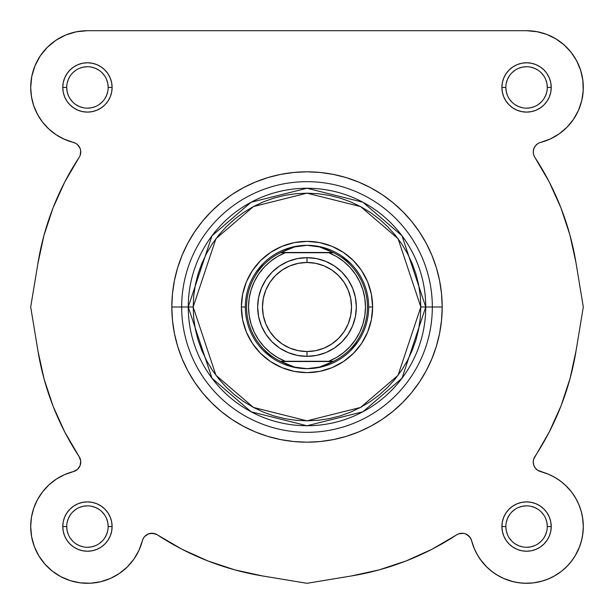 <?xml version="1.0" encoding="UTF-8"?>
<svg xmlns="http://www.w3.org/2000/svg" width="614" height="614" viewBox="0 0 614 614"><rect width="100%" height="100%" fill="white"/><g stroke="black" fill="none" stroke-linecap="round" stroke-linejoin="round"><path stroke-width="0.92" d="M583.3 527.081L582.571 535.623M582.08 538.248L580.176 545.132M579.639 546.614L575.172 555.823M574.428 557.028L570.038 563.023M568.242 565.057L562.624 570.368M561.434 571.319L553.813 576.323L561.434 571.319M551.671 577.444L545.163 580.161L551.671 577.444M542.676 580.967L533.666 582.855M533.436 582.886L524.548 583.262L533.436 582.886M521.9 583.108L514.862 582.08M513.312 581.734L503.61 578.449M502.382 577.889L495.805 574.244M493.556 572.716L487.677 567.881L493.556 572.716M486.749 566.991L480.133 559.177M479.227 557.85L475.704 551.717L479.227 557.85M471.606 540.688L474.591 549.33L470.754 538.478L467.668 535.009L469.418 536.559L465.604 533.911L463.34 533.328L465.604 533.911M432.087 549.208L406.192 560.912L379.222 569.861L351.461 575.947L379.222 569.861L351.461 575.947L379.222 569.861L406.192 560.912L432.087 549.208L456.624 534.863A9.87 9.87 0 0 1 471.598 540.665L473.924 547.749L477.162 554.473L481.246 560.712L486.119 566.361L481.246 560.712M262.539 575.947L307 583.3L351.461 575.947L307 583.3L262.539 575.947L234.778 569.861L262.539 575.947A272.601 272.601 0 0 1 157.376 534.863L153.001 533.305L148.396 533.911L150.66 533.328L148.396 533.911L150.66 533.328L155.281 533.819M148.396 533.911L144.582 536.559L143.246 538.478L138.971 550.305L142.402 540.665A56.741 56.741 0 0 1 30.7 526.559A56.741 56.741 0 0 1 73.335 471.598L77.441 469.418L80.089 465.604L80.695 460.999L79.137 456.624L80.181 458.719M139.409 549.33L138.303 551.717L139.409 549.33M134.773 557.85L133.422 559.799M127.512 566.73L126.33 567.881M120.444 572.716L118.195 574.244M111.618 577.889L110.013 578.618M101.387 581.558L99.138 582.08M92.1 583.108L89.452 583.262M71.324 580.967L68.837 580.161L71.324 580.967M62.329 577.444L60.187 576.323L62.329 577.444M52.566 571.319L51.376 570.368L52.566 571.319M45.758 565.057L43.962 563.023M39.572 557.021L38.598 555.432L39.572 557.021M34.607 547.243L33.824 545.132L34.607 547.243M31.92 538.248L31.429 535.623M30.7 527.081L30.7 526.444M31.36 517.955L31.805 515.422M33.309 509.543L34.277 506.727L33.309 509.543M36.656 501.262L37.914 498.867M48.376 485.413L50.31 483.655M55.076 479.956L57.562 478.321M62.82 475.443L65.245 474.338L62.82 475.443M76.013 470.477L76.696 470.017M78.377 468.467L78.807 467.922M80.173 465.389L80.357 464.806M80.741 462.495L80.741 461.605M80.495 459.802L80.273 458.996M30.7 307L38.045 262.592L30.7 307L37.868 263.652L43.916 235.599L52.881 208.33L64.662 182.158L79.137 157.376A272.601 272.601 0 0 0 37.868 263.652L30.7 307L38.053 351.461L30.7 307M41.752 244.103L44.139 234.778M49.082 218.753L52.988 208.054M80.273 155.004L80.495 154.198M80.741 152.395L80.756 151.957M76.696 143.983L76.013 143.522L76.696 143.983M65.729 35.021L55.92 40.263L65.729 35.021L76.374 31.79L87.441 30.7A56.741 56.741 0 0 0 30.7 87.441L31.467 96.759L30.7 87.441A56.741 56.741 0 0 0 73.335 142.402L63.695 138.971L75.522 143.246L77.441 144.582L75.522 143.246L64.508 139.34L56.296 134.865L48.928 129.109L42.612 122.217L37.508 114.388L42.612 122.217M61.162 137.728L55.513 134.343L61.162 137.728M52.39 132.056L47.9 128.134M40.516 119.339L41.468 120.697M39.112 117.174L36.41 112.239M34.683 108.333L32.88 103.022L34.683 108.333M31.867 98.885L30.999 93.282M30.723 89.107L30.784 84.325M31.452 78.216L32.404 73.634L31.452 78.216M34.192 67.832L36.003 63.488L34.192 67.832M38.851 58.138L41.445 54.216L38.851 58.138M45.275 49.473L48.514 46.157L45.275 49.473M53.272 42.143L56.972 39.572L53.272 42.143M62.636 36.41L66.512 34.699L62.636 36.41M73.327 32.481L76.788 31.705M546.614 34.361L555.823 38.828L564.082 44.883L555.823 38.828L546.614 34.361L536.751 31.621L526.559 30.7L87.441 30.7L526.559 30.7L537.626 31.79M540.673 32.481L547.488 34.699L540.673 32.481M551.364 36.41L557.028 39.572L551.364 36.41M560.728 42.143L565.486 46.157M568.725 49.473L572.555 54.216M575.149 58.138L577.997 63.488M579.808 67.832L581.596 73.634M582.548 78.216L583.216 84.325M583.277 89.107L583.001 93.282L583.277 89.107M582.133 98.885L581.12 103.022M579.317 108.333L577.59 112.239M574.888 117.174L572.532 120.697M568.948 125.156L566.1 128.134M561.61 132.056L558.487 134.343L561.61 132.056M552.838 137.728L549.921 139.148M578.449 110.39L581.734 100.688L578.449 110.39L573.484 119.339L566.991 127.252L559.177 133.867L550.305 138.971L540.665 142.402A9.87 9.87 0 0 0 534.863 157.376L533.819 155.281L534.863 157.376A9.87 9.87 0 0 1 533.244 151.957L533.658 154.782L534.863 157.376L549.208 181.913L560.912 207.808L569.861 234.778L575.947 262.539L583.3 307L575.955 351.408L583.3 307L576.132 350.348L570.084 378.401L561.119 405.67L549.338 431.842L533.727 458.996M536.559 144.582L535.623 145.533M535.193 146.078L533.911 148.396M533.328 150.66L533.259 151.505M533.259 152.395L533.505 154.198M572.248 369.897L569.861 379.222M564.918 395.247L561.012 405.946M533.505 459.802L533.259 461.605M533.259 462.495L533.643 464.806M533.827 465.389L535.193 467.922M535.623 468.467L537.304 470.017M537.987 470.477L540.665 471.598A9.87 9.87 0 0 1 533.244 462.043L533.781 465.235L533.244 462.043A9.87 9.87 0 0 1 534.863 456.624L533.658 459.218L533.244 462.043M540.804 471.636L548.755 474.338M551.18 475.443L556.438 478.321M558.924 479.956L563.69 483.655M565.072 484.891L571.388 491.783M571.626 492.083L576.086 498.867M577.344 501.262L579.723 506.727M580.691 509.543L582.195 515.422L580.691 509.543M582.532 517.241L583.3 526.559L582.532 517.241M142.402 540.665A9.87 9.87 0 0 1 157.376 534.863L181.913 549.208L207.808 560.912L181.913 549.208L207.808 560.912L234.778 569.861M351.461 575.947A272.601 272.601 0 0 0 456.624 534.863L458.719 533.819L463.34 533.328M535.009 467.668L533.911 465.604M533.819 458.719L534.863 456.624A272.601 272.601 0 0 0 576.132 350.348L583.3 307L575.947 262.539A272.601 272.601 0 0 0 534.863 157.376M420.828 307L398.064 375.3L360.564 407.435L307 420.828L253.436 407.435L215.936 375.3L193.172 307L188.252 307L211.999 378.247L251.118 411.779L307 425.748L362.882 411.779L402.001 378.247L425.748 307L420.828 307L420.283 318.159L418.641 329.204L415.931 340.041L412.163 350.563L407.389 360.656L401.648 370.242L394.994 379.214L387.488 387.488L379.214 394.994L370.242 401.648L360.656 407.389L350.563 412.163L340.041 415.931L329.204 418.641L318.159 420.283L307 420.828L295.841 420.283L284.796 418.641L273.959 415.931L263.437 412.163L253.344 407.389L243.758 401.648L234.786 394.994L226.512 387.488L219.006 379.214L212.352 370.242L206.611 360.656L201.837 350.563L198.069 340.041L195.359 329.204L193.717 318.159L193.172 307L193.717 295.841L195.359 284.796L198.069 273.959L201.837 263.437L206.611 253.344L212.352 243.758L219.006 234.786L226.512 226.512L234.786 219.006L243.758 212.352L253.344 206.611L263.437 201.837L273.959 198.069L284.796 195.359L295.841 193.717L307 193.172L318.159 193.717L329.204 195.359L340.041 198.069L350.563 201.837L360.656 206.611L370.242 212.352L379.214 219.006L387.488 226.512L394.994 234.786L401.648 243.758L407.389 253.344L412.163 263.437L415.931 273.959L418.641 284.796L420.283 295.841L420.828 307L425.748 307A118.748 118.748 0 0 1 307 425.748A118.748 118.748 0 0 1 188.252 307L171.813 307A135.187 135.187 0 0 0 307 442.187A135.187 135.187 0 0 0 442.187 307L432.325 307A125.325 125.325 0 0 1 307 432.325A125.325 125.325 0 0 1 181.675 307A125.325 125.325 0 0 0 307 432.325A125.325 125.325 0 0 0 432.325 307L425.748 307L432.325 307A125.325 125.325 0 0 0 307 181.675A125.325 125.325 0 0 0 181.675 307L188.252 307A118.748 118.748 0 0 1 307 188.252A118.748 118.748 0 0 1 425.748 307L402.001 235.753L362.882 202.221L307 188.252L251.118 202.221L211.999 235.753L188.252 307L193.172 307L215.936 238.7L253.436 206.565L307 193.172L360.564 206.565L398.064 238.7L420.828 307M66.719 87.434L66.719 87.441A20.723 20.723 0 0 0 87.441 108.164A20.723 20.723 0 0 0 108.164 87.441A20.723 20.723 0 0 0 87.441 66.719A20.723 20.723 0 0 0 66.719 87.441L62.774 87.441A24.667 24.667 0 0 1 87.441 62.774A24.667 24.667 0 0 1 112.109 87.441L108.164 87.441A20.723 20.723 0 0 1 87.441 108.164A20.723 20.723 0 0 1 66.719 87.441A20.723 20.723 0 0 1 87.441 66.719A20.723 20.723 0 0 1 108.164 87.441L107.765 83.397L106.583 79.513M108.164 526.566L108.164 526.559A20.723 20.723 0 0 0 87.441 505.836A20.723 20.723 0 0 0 66.719 526.559L62.774 526.559A24.667 24.667 0 0 1 87.441 501.891A24.667 24.667 0 0 1 112.109 526.559L108.164 526.559A20.723 20.723 0 0 1 87.441 547.281A20.723 20.723 0 0 1 66.719 526.559A20.723 20.723 0 0 1 87.441 505.836A20.723 20.723 0 0 1 108.164 526.559L107.765 522.514L106.583 518.63M547.281 526.566L547.281 526.559A20.723 20.723 0 0 0 526.559 505.836A20.723 20.723 0 0 0 505.836 526.559L501.891 526.559A24.667 24.667 0 0 1 526.559 501.891A24.667 24.667 0 0 1 551.226 526.559L547.281 526.559A20.723 20.723 0 0 1 526.559 547.281A20.723 20.723 0 0 1 505.836 526.559A20.723 20.723 0 0 1 526.559 505.836A20.723 20.723 0 0 1 547.281 526.559L546.882 522.514L545.708 518.63M505.836 87.434L505.836 87.441A20.723 20.723 0 0 0 526.559 108.164A20.723 20.723 0 0 0 547.281 87.441A20.723 20.723 0 0 0 526.559 66.719A20.723 20.723 0 0 0 505.836 87.441L501.891 87.441A24.667 24.667 0 0 1 526.559 62.774A24.667 24.667 0 0 1 551.226 87.441L547.281 87.441A20.723 20.723 0 0 1 526.559 108.164A20.723 20.723 0 0 1 505.836 87.441A20.723 20.723 0 0 1 526.559 66.719A20.723 20.723 0 0 1 547.281 87.441L546.882 83.397L545.708 79.513M245.324 307.023L241.379 307A65.621 65.621 0 0 1 307 241.379A65.621 65.621 0 0 1 372.621 307L368.676 307.023M442.187 307A135.187 135.187 0 0 1 307 442.187A135.187 135.187 0 0 1 171.813 307L172.465 320.255L174.407 333.371L177.63 346.242L182.105 358.737L187.777 370.726L194.592 382.108L202.497 392.76L211.408 402.592L221.24 411.503L231.892 419.408L243.274 426.223L255.263 431.895L267.758 436.37L280.629 439.593L293.745 441.535L307 442.187L320.255 441.535L333.371 439.593L346.242 436.37L358.737 431.895L370.726 426.223L382.108 419.408L392.76 411.503L402.592 402.592L411.503 392.76L419.408 382.108L426.223 370.726L431.895 358.737L436.37 346.242L439.593 333.371L441.535 320.255L442.187 307L441.535 293.745L439.593 280.629L436.37 267.758L431.895 255.263L426.223 243.274L419.408 231.892L411.503 221.24L402.592 211.408L392.76 202.497L382.108 194.592L370.726 187.777L358.737 182.105L346.242 177.63L333.371 174.407L320.255 172.465L307 171.813L293.745 172.465L280.629 174.407L267.758 177.63L255.263 182.105L243.274 187.777L231.892 194.592L221.24 202.497L211.408 211.408L202.497 221.24L194.592 231.892L187.777 243.274L182.105 255.263L177.63 267.758L174.407 280.629L172.465 293.745L171.813 307A135.187 135.187 0 0 1 307 171.813A135.187 135.187 0 0 1 442.187 307A135.187 135.187 0 0 0 307 171.813A135.187 135.187 0 0 0 171.813 307L181.675 307A125.325 125.325 0 0 1 307 181.675A125.325 125.325 0 0 1 432.325 307L442.187 307M47.316 47.316L40.263 55.92L47.316 47.316L55.92 40.263M31.467 96.759L33.762 105.823L31.467 96.759M80.089 148.396L80.672 150.66L80.089 148.396L77.441 144.582M56.296 479.135L48.928 484.891L56.296 479.135L64.508 474.66L73.335 471.598A9.87 9.87 0 0 0 79.137 456.624L64.792 432.087L53.088 406.192L44.139 379.222L38.053 351.461A272.601 272.601 0 0 0 79.137 456.624M31.467 517.241L30.7 526.559L31.621 536.751L30.7 526.559L31.467 517.241L33.762 508.177L37.508 499.612L42.612 491.783L48.928 484.891M34.361 546.614L38.828 555.823L44.883 564.082L52.313 571.12L60.893 576.707L70.334 580.66L60.893 576.707L52.313 571.12L44.883 564.082L38.828 555.823L34.361 546.614L31.621 536.751M100.688 581.734L110.39 578.449L100.688 581.734L90.565 583.216L80.334 582.855L70.334 580.66M133.867 559.177L138.971 550.305L133.867 559.177L127.252 566.991L119.339 573.484L110.39 578.449M518.891 582.778L526.336 583.3L533.781 582.839L541.103 581.404L533.781 582.839L526.336 583.3L518.891 582.778L511.585 581.289L504.531 578.849L497.862 575.51L491.691 571.319L486.119 566.361M548.172 579.025L554.864 575.732L548.172 579.025L541.103 581.404M561.073 571.596L566.684 566.684L571.596 561.073L575.732 554.864L571.596 561.073L566.684 566.684L561.073 571.596L554.864 575.732M583.3 526.336L582.778 518.891L581.289 511.585L578.849 504.531L581.289 511.585L582.778 518.891L583.3 526.336L582.839 533.781L581.404 541.103L579.025 548.172L575.732 554.864M575.51 497.862L571.319 491.691L575.51 497.862L578.849 504.531M554.473 477.162L547.749 473.924L554.473 477.162L560.712 481.246L566.361 486.119L571.319 491.691M582.855 80.334L580.66 70.334L576.707 60.893L571.12 52.313L576.707 60.893L580.66 70.334L582.855 80.334L583.216 90.565L581.734 100.688M537.695 143.707L535.316 145.909L533.781 148.765L533.244 151.957A9.87 9.87 0 0 1 540.665 142.402A56.741 56.741 0 0 0 526.559 30.7M533.781 465.235L535.316 468.091L537.695 470.293L547.749 473.924M146.332 535.009L144.582 536.559M80.181 155.281L80.672 150.66M37.508 114.388L33.762 105.823M30.7 87.441L31.79 76.374L35.021 65.729L40.263 55.92M564.082 44.883L571.12 52.313M547.281 87.441L551.226 87.441A24.667 24.667 0 0 1 526.559 112.109A24.667 24.667 0 0 1 501.891 87.441L502.367 92.254L503.772 96.882L506.051 101.149L509.113 104.887L512.851 107.949L517.118 110.228L521.746 111.633L526.559 112.109L531.371 111.633L535.999 110.228L540.266 107.949L544.004 104.887L547.074 101.149L549.353 96.882L550.758 92.254L551.226 87.441L550.758 82.629L549.353 78.001L547.074 73.734L544.004 69.996L540.266 66.926L535.999 64.647L531.371 63.242L526.559 62.774L521.746 63.242L517.118 64.647L512.851 66.926L509.113 69.996L506.051 73.734L503.772 78.001L502.367 82.629L501.891 87.441L505.836 87.441L506.235 91.486L507.417 95.37M505.836 526.551L505.836 526.559A20.723 20.723 0 0 0 526.559 547.281A20.723 20.723 0 0 0 547.281 526.559L551.226 526.559A24.667 24.667 0 0 1 526.559 551.226A24.667 24.667 0 0 1 501.891 526.559L502.367 531.371L503.772 535.999L506.051 540.266L509.113 544.004L512.851 547.074L517.118 549.353L521.746 550.758L526.559 551.226L531.371 550.758L535.999 549.353L540.266 547.074L544.004 544.004L547.074 540.266L549.353 535.999L550.758 531.371L551.226 526.559L550.758 521.746L549.353 517.118L547.074 512.851L544.004 509.113L540.266 506.051L535.999 503.772L531.371 502.367L526.559 501.891L521.746 502.367L517.118 503.772L512.851 506.051L509.113 509.113L506.051 512.851L503.772 517.118L502.367 521.746L501.891 526.559L505.836 526.559L506.235 530.603L507.417 534.487M66.719 526.551L66.719 526.559A20.723 20.723 0 0 0 87.441 547.281A20.723 20.723 0 0 0 108.164 526.559L112.109 526.559A24.667 24.667 0 0 1 87.441 551.226A24.667 24.667 0 0 1 62.774 526.559L63.242 531.371L64.647 535.999L66.926 540.266L69.996 544.004L73.734 547.074L78.001 549.353L82.629 550.758L87.441 551.226L92.254 550.758L96.882 549.353L101.149 547.074L104.887 544.004L107.949 540.266L110.228 535.999L111.633 531.371L112.109 526.559L111.633 521.746L110.228 517.118L107.949 512.851L104.887 509.113L101.149 506.051L96.882 503.772L92.254 502.367L87.441 501.891L82.629 502.367L78.001 503.772L73.734 506.051L69.996 509.113L66.926 512.851L64.647 517.118L63.242 521.746L62.774 526.559L66.719 526.559L67.118 530.603L68.292 534.487M108.164 87.441L112.109 87.441A24.667 24.667 0 0 1 87.441 112.109A24.667 24.667 0 0 1 62.774 87.441L63.242 92.254L64.647 96.882L66.926 101.149L69.996 104.887L73.734 107.949L78.001 110.228L82.629 111.633L87.441 112.109L92.254 111.633L96.882 110.228L101.149 107.949L104.887 104.887L107.949 101.149L110.228 96.882L111.633 92.254L112.109 87.441L111.633 82.629L110.228 78.001L107.949 73.734L104.887 69.996L101.149 66.926L96.882 64.647L92.254 63.242L87.441 62.774L82.629 63.242L78.001 64.647L73.734 66.926L69.996 69.996L66.926 73.734L64.647 78.001L63.242 82.629L62.774 87.441L66.719 87.441L67.118 91.486L68.292 95.37M368.676 307L372.621 307A65.621 65.621 0 0 1 307 372.621A65.621 65.621 0 0 1 241.379 307L242.637 319.802L246.375 332.113L252.438 343.456L260.597 353.403L270.544 361.562L281.887 367.625L294.198 371.363L307 372.621L319.802 371.363L332.113 367.625L343.456 361.562L353.403 353.403L361.562 343.456L367.625 332.113L371.363 319.802L372.621 307L371.363 294.198L367.625 281.887L361.562 270.544L353.403 260.597L343.456 252.438L332.113 246.375L319.802 242.637L307 241.379L294.198 242.637L281.887 246.375L270.544 252.438L260.597 260.597L252.438 270.544L246.375 281.887L242.637 294.198L241.379 307L245.324 307M255.708 272.754L263.391 263.391M307.023 368.676L307 368.676A61.676 61.676 0 0 1 245.324 307A61.676 61.676 0 0 1 307 245.324L307.023 245.324M341.246 255.708L350.609 263.391M358.292 341.246L350.609 350.609M307 245.324L300.737 245.723L294.574 246.912L288.611 248.87L280.913 252.477L333.087 252.477L280.398 252.73L333.602 252.73L325.389 248.87L319.426 246.912L313.263 245.723L307 245.324A61.676 61.676 0 0 0 245.324 307A61.676 61.676 0 0 0 307 368.676L294.574 367.088L280.398 361.27A60.441 60.441 0 0 1 280.398 252.73L294.574 246.912L307 245.324L319.426 246.912L333.602 252.73A60.441 60.441 0 0 1 333.602 361.27L319.426 367.088L307 368.676A61.676 61.676 0 0 0 368.676 307A61.676 61.676 0 0 0 307 245.324A61.676 61.676 0 0 1 368.676 307A61.676 61.676 0 0 1 307 368.676L306.977 368.676M272.754 358.292L263.391 350.609M70.203 538.064L72.79 541.21M75.921 543.789L79.513 545.708L83.397 546.882M87.434 547.281L91.486 546.882L95.37 545.708M98.946 543.797L102.093 541.21M104.664 538.079L106.583 534.487L107.765 530.603M104.672 515.054L102.093 511.907M98.961 509.336L95.37 507.417L91.486 506.235M87.449 505.836L83.397 506.235L79.513 507.417M75.936 509.328L72.79 511.907M70.211 515.039L68.292 518.63L67.118 522.514M70.203 98.946L72.79 102.093M75.921 104.664L79.513 106.583L83.397 107.765M87.434 108.164L91.486 107.765L95.37 106.583M98.946 104.672L102.093 102.093M104.664 98.961L106.583 95.37L107.765 91.486M104.672 75.936L102.093 72.79M98.961 70.211L95.37 68.292L91.486 67.118M87.449 66.719L83.397 67.118L79.513 68.292M75.936 70.203L72.79 72.79M70.211 75.921L68.292 79.513L67.118 83.397M509.328 98.946L511.907 102.093M515.039 104.664L518.63 106.583L522.514 107.765M526.551 108.164L530.603 107.765L534.487 106.583M538.064 104.672L541.21 102.093M543.789 98.961L545.708 95.37L546.882 91.486M543.797 75.936L541.21 72.79M538.079 70.211L534.487 68.292L530.603 67.118M526.566 66.719L522.514 67.118L518.63 68.292M515.054 70.203L511.907 72.79M509.336 75.921L507.417 79.513L506.235 83.397M509.328 538.064L511.907 541.21M515.039 543.789L518.63 545.708L522.514 546.882M526.551 547.281L530.603 546.882L534.487 545.708M538.064 543.797L541.21 541.21M543.789 538.079L545.708 534.487L546.882 530.603M543.797 515.054L541.21 511.907M538.079 509.336L534.487 507.417L530.603 506.235M526.566 505.836L522.514 506.235L518.63 507.417M515.054 509.328L511.907 511.907M509.336 515.039L507.417 518.63L506.235 522.514M540.665 471.598A56.741 56.741 0 0 1 531.302 583.1A56.741 56.741 0 0 1 471.598 540.665M73.335 142.402A9.87 9.87 0 0 1 79.137 157.376M307 257.657A49.343 49.343 0 0 1 356.343 307A49.343 49.343 0 0 1 307 356.343A49.343 49.343 0 0 0 356.343 307A49.343 49.343 0 0 0 307 257.657L307 262.47A44.53 44.53 0 0 1 351.53 307A44.53 44.53 0 0 1 307 351.53L307 356.343L316.624 355.391L325.88 352.582L334.415 348.023L341.891 341.891L348.023 334.415L352.582 325.88L355.391 316.624L356.343 307L355.391 297.376L352.582 288.119L348.023 279.585L341.891 272.109L334.415 265.977L325.88 261.418L316.624 258.609L307 257.657L297.376 258.609L288.119 261.418L279.585 265.977L272.109 272.109L265.977 279.585L261.418 288.119L258.609 297.376L257.657 307L258.609 316.624L261.418 325.88L265.977 334.415L272.109 341.891L279.585 348.023L288.119 352.582L297.376 355.391L307 356.343L307 351.53L298.312 350.678L289.962 348.146L282.256 344.032L275.509 338.491L269.968 331.744L265.854 324.038L263.322 315.688L262.47 307L263.322 298.312L265.854 289.962L269.968 282.256L275.509 275.509L282.256 269.968L289.962 265.854L298.312 263.322L307 262.47L315.688 263.322L324.038 265.854L331.744 269.968L338.491 275.509L344.032 282.256L348.146 289.962L350.678 298.312L351.53 307L350.678 315.688L348.146 324.038L344.032 331.744L338.491 338.491L331.744 344.032L324.038 348.146L315.688 350.678L307 351.53A44.53 44.53 0 0 1 262.47 307A44.53 44.53 0 0 1 307 262.47L307 257.657A49.343 49.343 0 0 0 257.657 307A49.343 49.343 0 0 0 307 356.343A49.343 49.343 0 0 1 257.657 307A49.343 49.343 0 0 1 307 257.657M307 368.676L300.737 368.277L294.574 367.088L288.611 365.13L280.913 361.523L333.087 361.523L325.389 365.13L319.426 367.088L313.263 368.277L307 368.676M333.602 361.27L280.398 361.27L333.602 361.27A60.441 60.441 0 0 0 333.602 252.73L328.743 252.73L336.549 256.545L343.694 261.48L350.034 267.42L355.422 274.235L359.743 281.772L362.897 289.862L364.823 298.335L365.468 307L364.823 315.665L362.897 324.138L359.743 332.228L355.422 339.765L350.034 346.58L343.694 352.52L336.549 357.455L328.743 361.27L285.257 361.27L277.451 357.455L270.306 352.52L263.966 346.58L258.578 339.765L254.257 332.228L251.103 324.138L249.177 315.665L248.532 307L249.177 298.335L251.103 289.862L254.257 281.772L258.578 274.235L263.966 267.42L270.306 261.48L277.451 256.545L285.257 252.73L328.743 252.73A58.468 58.468 0 0 1 328.743 361.27L333.602 361.27M285.257 252.73L280.398 252.73A60.441 60.441 0 0 0 280.398 361.27L285.257 361.27A58.468 58.468 0 0 1 285.257 252.73"/></g></svg>
